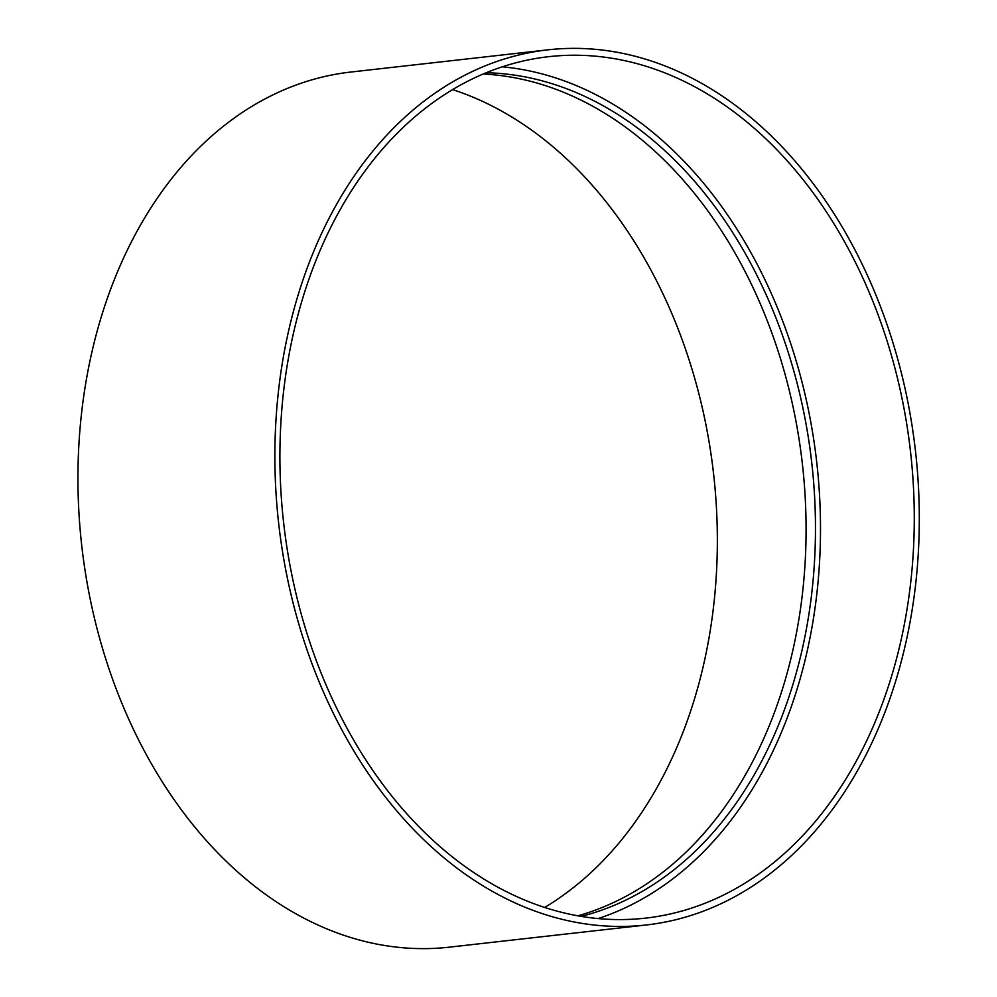 <?xml version="1.0" encoding="UTF-8"?>
<svg xmlns="http://www.w3.org/2000/svg" width="997" height="997" viewBox="0 0 997 997"><rect width="100%" height="100%" fill="white"/><g stroke="black" fill="none" stroke-linecap="round" stroke-linejoin="round"><path stroke-width="1.5" d="M544.698 907.42A433.446 315.451 83.6 0 0 714.425 481.8A433.446 315.451 83.6 0 0 452.551 89.58M547.789 49.85L350.869 72.033A440.325 320.461 83.6 0 0 81.717 545.471A440.325 320.461 83.6 0 0 449.448 947.15L646.38 924.967A440.325 320.461 83.6 0 0 916.343 459.168A440.325 320.461 83.6 0 0 547.789 49.85A440.325 320.461 83.6 0 0 278.649 523.288A440.325 320.461 83.6 0 0 646.38 924.967M577.924 915.807A426.566 310.441 83.6 0 0 803.208 471.681A426.566 310.441 83.6 0 0 483.096 74.015M581.226 916.368A426.566 310.441 83.6 0 0 812.592 470.621A426.566 310.441 83.6 0 0 486.175 72.731M598.175 918.561A433.446 315.451 83.6 0 0 817.577 470.185A433.446 315.451 83.6 0 0 502.226 66.811M911.358 459.617A433.446 315.451 83.6 0 0 548.562 56.692A433.446 315.451 83.6 0 0 283.622 522.727A433.446 315.451 83.6 0 0 645.62 918.125A433.446 315.451 83.6 0 0 911.358 459.617"/></g></svg>
